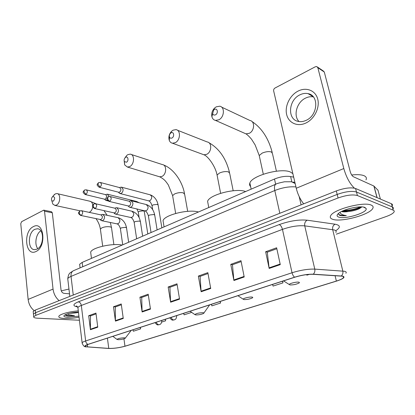 <?xml version="1.0" encoding="UTF-8"?>
<svg xmlns="http://www.w3.org/2000/svg" width="415" height="415" viewBox="0 0 415 415"><rect width="100%" height="100%" fill="white"/><g stroke="black" fill="none" stroke-linecap="round" stroke-linejoin="round"><path stroke-width="0.62" d="M79.753 265.144L79.644 264.272L82.175 262.399L274.486 179.036C280.436 176.676 285.811 175.851 290.614 176.551L293.685 177.179M392.253 205.71C392.735 204.865 392.466 204.216 391.454 203.77L355.567 188.503C350.934 187.196 344.512 188 336.3 190.921L35.306 310.067L33.184 311.442L33.247 312.054M336.275 234.19L386.329 216.485C390.427 215.001 392.989 213.528 394.011 212.07C394.499 211.245 394.24 210.618 393.223 210.187L357.398 195.532L356.48 192.015C351.847 190.734 345.415 191.543 337.188 194.443L35.571 312.702L33.444 314.067L33.501 314.663L33.444 314.067L35.571 312.702L337.188 194.443C345.415 191.543 351.847 190.734 356.48 192.015L392.336 206.971L356.48 192.015L355.567 188.503M393.13 208.885C393.617 208.05 393.353 207.412 392.336 206.971C393.353 207.412 393.617 208.05 393.13 208.885M371.171 205.072C363.711 201.389 333.307 209.492 330.677 215.712C329.764 217.346 330.433 218.539 332.68 219.296C340.788 222.482 369.438 214.892 372.701 208.527C373.588 207.023 373.08 205.871 371.171 205.072C363.711 201.389 333.307 209.492 330.677 215.712C329.764 217.346 330.433 218.539 332.68 219.296C340.788 222.482 369.438 214.892 372.701 208.527C373.588 207.023 373.08 205.871 371.171 205.072M78.3 310.897C69.44 311.515 59.682 314.217 58.873 316.23C58.401 317.47 60.217 318.217 64.33 318.461C68.745 318.632 73.652 318.217 79.052 317.216C73.652 318.217 68.745 318.632 64.33 318.461C60.217 318.217 58.401 317.47 58.873 316.23C59.682 314.217 69.44 311.515 78.3 310.897M342.297 276.188C343.693 276.473 344.092 276.987 343.49 277.728C342.51 278.781 340.139 279.897 336.368 281.074L124.967 346.209C119.188 347.786 113.788 348.517 108.766 348.403L87.581 346.873C85.708 346.727 84.956 346.369 85.324 345.794L88.172 344.372L294.795 277.225C301.632 275.15 307.681 274.175 312.941 274.305L342.297 276.188M342.603 276.089L313.221 274.201C307.821 274.066 301.622 275.067 294.614 277.194L87.959 344.372C84.561 345.555 84.048 346.38 86.429 346.836L108.548 348.46C113.694 348.574 119.23 347.822 125.148 346.209L337.177 280.898C343.765 278.621 345.576 277.018 342.603 276.089M357.398 195.532C352.766 194.282 346.328 195.102 338.075 197.981L35.835 315.343L33.703 316.692C33.397 317.527 34.668 318.03 37.526 318.201L79.421 320.256M115.443 321.127L113.487 306.758L121.242 303.956L123.265 318.445L115.443 321.127L115.406 320.629L123.198 317.952M90.423 329.707L88.686 315.722L95.964 313.092L97.764 327.191L90.423 329.707L90.392 329.22L97.701 326.709M201.145 291.75L198.365 276.074L207.848 272.645L210.727 288.467L201.145 291.75L201.078 291.206L210.628 287.922M233.91 280.519L230.782 264.355L240.97 260.672L244.212 276.987L233.91 280.519L233.827 279.959L244.098 276.426M269.169 268.432L265.647 251.749L276.629 247.781L280.275 264.625L269.169 268.432L269.07 267.851L280.151 264.049M142.122 311.981L139.922 297.202L148.197 294.209L150.474 309.118L142.122 311.981L142.075 311.468L150.396 308.61M170.622 302.213L168.153 286.998L176.998 283.798L179.56 299.148L170.622 302.213L170.57 301.684L179.472 298.624M161.736 322.061L165.642 320.795L165.398 319.275M132.987 329.811L133.365 331.227L140.597 328.888L140.379 327.409M272.567 284.446L273.065 286.085L282.963 282.885L282.599 281.188M306.711 274.611L306.882 275.161L309.388 274.351M183.669 313.341L184.089 314.835L191.689 312.381M211.422 304.32L211.863 305.86L220.547 303.054L220.246 301.451M168.153 286.998L170.072 287.216M177.143 284.669L169.917 287.273L170.57 301.684M139.922 297.202L141.873 297.379M148.326 295.055L141.712 297.441L142.075 311.468M265.647 251.749L267.426 252.128M276.836 248.735L267.286 252.175L269.07 267.851M230.782 264.355L232.618 264.671M241.157 261.595L232.473 264.723L233.827 279.959M198.365 276.074L200.248 276.338M208.014 273.542L200.097 276.395L201.078 291.206M88.686 315.722L90.672 315.836M96.067 313.89L90.501 315.898L90.392 329.22M113.487 306.758L115.458 306.903M121.356 304.776L115.297 306.96L115.406 320.629M220.547 303.054L220.095 301.503M282.963 282.885L282.459 281.235M165.642 320.795L165.237 319.327M140.597 328.888L140.213 327.461M365.989 179.882C366.844 178.149 366.279 176.795 364.287 175.815C361.631 174.637 357.434 174.362 351.707 174.995M341.504 211.526L341.561 211.546C342.972 212.003 345.114 212.018 347.988 211.598L342.235 211.162M338.344 213.543L339.569 215.354C341.083 215.847 343.335 215.93 346.323 215.613C343.584 215.261 341.67 214.529 340.585 213.414L340.015 212.35M364.801 207.427C360.438 205.394 343.973 209.01 338.931 213.077C336.57 214.934 336.477 216.267 338.666 217.087C345.005 219.701 368.453 212.407 366.082 208.434L364.801 207.427M347.988 211.598C352.491 211.131 356.303 210.14 359.426 208.631L361.631 207.075M346.323 215.613C342.142 215.727 339.475 215.188 338.324 213.984M360.479 206.867C355.629 209.067 350.053 210.275 343.755 210.493M361.74 206.924L360.822 207.427C355.354 209.923 349.217 211.142 342.406 211.085M298.074 91.098C306.254 86.813 315.587 90.439 317.734 99.133C320.007 107.765 314.331 119.105 305.881 123.027C297.456 127.078 288.555 122.949 286.64 114.499C284.607 106.105 289.857 95.263 298.074 91.098M306.125 120.34C317.869 115.396 319.27 95.455 308.07 93.64C305.388 93.069 302.66 93.468 299.879 94.853C288.238 100.155 287.164 119.785 298.51 121.455C300.984 121.932 303.521 121.559 306.125 120.34M299.013 121.543C293.032 115.65 296.741 102.189 305.497 98.132C308.158 96.82 310.783 96.415 313.372 96.908M354.394 188.145C349.804 183.705 346.276 177.169 343.812 168.537L317.833 67.681L316.738 66.545L315.338 66.758L275.031 88.016C273.952 88.717 273.49 89.671 273.651 90.885L296.253 188.254L343.812 168.537M303.681 203.832C300.227 199.48 297.752 194.287 296.253 188.254M317.563 67.1L323.212 70.903L324.297 72.028L350.187 171.494C350.997 174.165 352.065 175.913 353.388 176.743L373.874 186.029L377.982 190.21M214.425 109.446L213.694 109.996L212.636 113.596C213.16 114.991 214.114 115.401 215.499 114.81C218.591 113.305 217.45 107.667 214.425 109.446M218.84 119.805L215.51 120.407C213.72 120.028 212.522 118.835 211.92 116.833C211.251 113.669 212.096 110.779 214.462 108.165L216.225 106.837L219.68 106.204C225.034 106.852 224.406 117.227 218.84 119.805M290.033 284.934C293.223 285.006 296.201 284.389 298.976 283.072C299.635 282.615 299.547 282.314 298.722 282.164C296.388 281.686 288.897 283.606 289.312 284.56L290.033 284.934M293.27 176.883L293.472 176.271M292.865 173.652L290.401 172.023C281.054 167.572 251.843 175.638 249.866 183.036C249.322 184.416 249.571 185.604 250.619 186.6M171.058 132.826L170.472 133.257C169.413 134.413 169.092 135.684 169.507 137.075C170.031 138.179 170.85 138.486 171.966 137.993C174.767 136.639 173.802 131.202 171.058 132.826M175.27 142.682L172.495 143.216C171.027 142.952 169.963 142.023 169.31 140.431C168.324 137.085 169.097 134.019 171.634 131.228L173.05 130.186L175.934 129.63C180.945 130.097 180.442 140.301 175.27 142.682M244.056 299.583C247.179 299.609 249.96 299.044 252.403 297.897C253.015 297.467 252.86 297.192 251.947 297.073C249.534 296.715 242.811 298.38 243.2 299.225L244.056 299.583M245.639 191.543L245.493 191.497C235.845 187.798 209.295 194.78 207.599 201.322L208.169 204.346M125.704 157.275L125.242 157.607C124.152 158.815 123.867 160.128 124.386 161.549L126.461 162.229C128.972 161.02 128.168 155.807 125.704 157.275M124.957 157.902L126.751 155.428L127.877 154.624L130.232 154.136C134.87 154.442 134.465 164.433 129.713 166.607L127.441 167.063L124.697 164.937L124.132 160.626M195.87 314.944C198.915 314.918 201.503 314.404 203.635 313.413C204.19 313.019 203.967 312.775 202.966 312.682C198.858 312.832 196.16 313.47 194.868 314.601L195.87 314.944M198.463 211.992L198.318 211.951C188.477 208.963 164.465 214.96 163.038 220.661L163.448 223.14M52.819 196.565L52.498 196.788C51.419 198.028 51.195 199.35 51.828 200.756L53.343 201.161C55.231 198.52 55.055 196.99 52.819 196.565M53.219 195.922L55.2 193.929L56.876 193.556C60.881 193.649 60.569 203.215 56.482 205.057L54.868 205.409L52.804 204.05L51.932 201.109M118.192 339.698C121.092 339.605 123.39 339.169 125.091 338.396C125.558 338.054 125.226 337.862 124.101 337.815C120.324 338.007 117.948 338.536 116.963 339.403L118.192 339.698M122.181 245.058L122.026 245.032C112.112 243.014 91.705 247.703 90.662 252.175L90.885 253.892M118.643 192.238L119.53 193.354L121.196 193.364C122.57 192.482 123.193 191.092 123.063 189.183L121.362 187.124L119.458 187.559M118.477 192.192L119.53 192.124C120.521 191.486 120.973 190.48 120.879 189.1L119.65 187.611L100.492 182.527M104.788 199.236L105.664 200.315L107.371 200.238M104.585 199.19L105.56 199.117L106.873 196.15L105.669 194.666L86.393 189.878M109.067 196.451L107.376 194.173L105.488 194.619M128.375 205.996L129.293 207.106L129.962 207.324C131.949 207.049 132.93 205.57 132.893 202.904L131.093 200.761L130.232 200.881M128.266 205.97L129.309 205.907C130.331 205.275 130.792 204.253 130.694 202.842L129.387 201.291L110.193 196.544M114.12 212.874L115.65 214.145C117.549 213.865 118.488 212.423 118.462 209.819L116.703 207.692L115.894 207.806M113.969 212.843L114.929 212.771C115.915 212.158 116.366 211.157 116.273 209.767L115.002 208.226L95.678 203.77M100.347 219.514L101.825 220.733C103.646 220.448 104.544 219.037 104.528 216.49L102.811 214.379L102.043 214.493M100.155 219.478L101.047 219.4C101.997 218.804 102.432 217.823 102.349 216.454L101.115 214.929L81.677 210.747M33.387 226.632C43.98 220.432 46.89 246.915 35.955 251.516C25.341 257.061 22.856 231.363 33.387 226.632M36.919 249.176C44.115 246.287 44.462 228.727 37.381 228.764L34.855 229.303C27.743 232.39 27.463 249.695 34.585 249.664L36.919 249.176M59.117 300.642C55.709 297.68 53.685 293.83 53.047 289.089L44.535 211.225L43.736 210.14L21.606 221.683L20.76 223.711L28.137 299.417L53.047 289.089M34.123 310.622C30.705 307.795 28.713 304.06 28.137 299.417M37.806 248.663C34.18 244.388 35.98 233.738 40.805 230.839M43.876 210.172L51.522 211.733L52.316 212.802L61.021 289.826C61.404 291.833 62.406 293.011 64.014 293.348L69.513 293.83M69.435 313.32L75.193 312.941L71.058 312.957M65.098 314.803L65.648 315.39L67.728 316.002L74.487 315.706L68.755 314.648L67.412 313.88M78.435 312.044C71.987 312.5 67.329 313.548 64.465 315.187C63.116 316.329 64.159 317.019 67.583 317.257L78.928 316.142M75.193 312.941L78.487 312.474M68.957 289.048L61.27 290.879M74.487 315.706C70.052 315.96 66.971 315.628 65.254 314.72M67.728 316.002L66.11 315.608M291.818 181.78L290.614 176.551M275.648 184.265L274.486 179.036M82.715 266.757L82.175 262.399M336.3 190.921L338.075 197.981M391.454 203.77L393.223 210.187M35.306 310.067L35.835 315.343M299.168 196.56L301.098 204.854M295.947 186.926C289.405 186.371 282.35 187.57 274.787 190.526L279.824 213.274M276.203 184.021L275.768 184.213C274.465 185.168 274.139 187.274 274.787 190.526L71.038 276.4L73.248 295.049M73.844 270.549L73.263 270.798C71.551 271.846 70.809 273.713 71.038 276.4C69.206 277.179 68.112 277.957 67.754 278.724L67.878 279.809M69.813 296.409L67.754 278.724C68.2 275.513 69.025 273.537 70.223 272.795L73.263 270.798L275.768 184.213C276.317 183.7 279.207 182.891 284.436 181.786L291.465 181.754L295.158 183.523M336.368 281.074L335.071 275.669M87.959 344.372C86.699 343.786 85.926 342.65 85.646 340.959L292.046 272.754C300.605 270.118 308.179 268.904 314.772 269.107L344.409 271.27C346.136 271.649 346.629 272.307 345.887 273.246M335.86 232.493C336.534 231.347 336 230.496 334.262 229.946L304.74 225.864C298.198 225.309 290.77 226.476 282.454 229.376L81.33 305.45C79.426 306.182 78.285 306.882 77.895 307.557L78.01 308.49M341.301 275.939C342.702 274.704 343.21 273.08 342.826 271.068L332.68 229.62C332.291 227.13 333.084 225.324 335.066 224.204C340.507 225.267 340.736 227.441 335.745 230.719M77.626 306.955C72.495 305.943 72.713 304.242 78.285 301.84L279.222 224.593C280.685 225.231 281.764 226.829 282.454 229.376L292.046 272.754C292.57 274.839 293.426 276.317 294.614 277.194M82.196 343.48L82.113 342.759C82.523 342.209 83.7 341.607 85.646 340.959L81.33 305.45C80.925 303.375 79.908 302.172 78.285 301.84M279.222 224.593C289.649 220.91 298.961 219.442 307.157 220.199C305.165 221.382 304.356 223.27 304.74 225.864L314.772 269.107C315.151 271.208 314.632 272.909 313.221 274.201M307.157 220.199L335.066 224.204M87.581 346.873L87.311 344.673M108.766 348.403L107.412 338.121M124.967 346.209L123.945 338.863M360.075 208.071L361.014 207.65M377.002 197.623L373.874 186.029M324.297 72.028L317.833 67.681M374.003 186.112L377.121 197.675M380.384 199.06L377.925 190.003M259.505 156.746L259.24 155.532L262.176 153.104C265.839 151.594 268.951 151.236 271.514 152.02L272.489 153.69L276.416 171.177M244.165 133.065L245.955 133.853L249.202 133.334C254.623 130.979 255.163 121.19 249.929 120.485L221.579 107.096M217.268 176.064L217.066 175.031L219.556 172.977C222.928 171.597 225.926 171.239 228.551 171.909L229.713 173.517L233.183 190.75M202.587 154.292L203.952 154.795L206.68 154.328C211.743 152.149 212.153 142.49 207.225 141.966L177.381 130.201M172.754 196.461L172.609 195.61L174.679 193.898C177.76 192.648 180.634 192.301 183.311 192.851L184.665 194.37L187.679 211.334M158.717 176.52L159.713 176.821L161.954 176.411C166.638 174.409 166.949 164.926 162.364 164.573L131.29 154.484M203.931 312.998L209.648 304.895M100.461 229.666L100.383 229.08L101.893 227.84C104.523 226.782 107.195 226.445 109.908 226.823C111.194 227.104 111.749 227.555 111.578 228.172L113.886 244.637M89.116 212.345L89.521 212.174C91.233 211.204 92.296 209.451 92.711 206.924M92.742 205.171C92.431 202.831 91.45 201.514 89.801 201.213L57.472 193.696M125.304 338.111L131.207 330.387M171.099 317.423C171.753 318.969 172.624 319.82 173.719 319.97L174.373 319.861C174.85 319.374 176.23 319.955 176.691 315.945L176.562 315.649M98.931 187.149L99.284 187.248C96.005 184.659 97.079 184.665 98.474 182.719L97.94 184.379L100.036 187.092C101.8 185.189 101.846 183.638 100.181 182.444L98.625 182.636M161.871 227.851L158.146 205.145L157.384 204.382L153.166 204.854L152.04 205.731L152.103 206.12M148.456 200.813L150.038 200.663C152.284 198.209 152.274 196.248 150.012 194.775L121.792 187.243M118.783 192.275L99.284 187.248L100.036 187.092M156.232 322.258C156.875 323.778 157.747 324.608 158.846 324.748L159.505 324.629C159.931 324.167 161.305 324.769 161.798 320.79L161.643 320.499M84.966 194.453L85.277 194.536C82.014 191.974 83.078 192.031 84.453 190.091L83.897 191.73L85.978 194.386C87.695 192.508 87.741 190.983 86.118 189.805L84.608 190.003M147.807 233.951L144.296 211.562L143.497 210.815L139.341 211.287L138.273 212.112L138.33 212.475M137.541 202.37L136.193 201.374L107.765 194.267M104.86 199.252L85.277 194.536L85.978 194.386M108.678 201.275L109.036 201.368C106.001 199.05 106.427 199.174 108.227 196.736L107.661 198.484C107.967 199.911 108.673 200.824 109.778 201.223C111.604 199.283 111.64 197.696 109.882 196.466L108.388 196.653M157.119 229.915L154.754 215.281L153.949 214.508L149.561 215.012L148.404 215.878L148.466 216.277M144.721 210.83L146.298 210.675C147.61 209.782 148.191 208.434 148.036 206.629L146.23 204.533L131.529 200.87M128.572 206.042L109.036 201.368L109.778 201.223M94.293 208.449L94.604 208.527C91.29 205.99 92.286 206.001 93.785 203.983L93.199 205.71C93.494 207.116 94.195 208.008 95.3 208.387C97.074 206.478 97.105 204.917 95.398 203.708L93.946 203.895M142.641 236.187L140.415 221.776L139.58 221.024L135.254 221.522L134.159 222.341L134.216 222.71M130.543 217.444L132.006 217.278C133.272 216.412 133.838 215.089 133.697 213.31L131.934 211.225L117.092 207.78M114.239 212.905L94.604 208.527L95.3 208.387M80.411 215.369L80.686 215.432C77.418 213.025 78.362 212.952 79.851 210.965L79.249 212.677C79.53 214.062 80.225 214.934 81.335 215.297C83.057 213.419 83.088 211.883 81.428 210.69L80.017 210.882M128.65 242.256L126.559 228.053L125.688 227.321L121.424 227.819L120.392 228.587L120.438 228.93M116.833 223.83L118.192 223.664C119.421 222.819 119.971 221.522 119.842 219.768L118.119 217.693L103.153 214.456M100.399 219.525L80.686 215.432L81.335 215.297M52.316 212.802L44.535 211.225M80.09 267.877L79.644 264.272M33.184 311.442L33.703 316.692M292.969 182.05L294.904 182.434M343.49 277.728L343.179 276.447M86.429 346.836C84.437 347.085 83 345.726 82.113 342.759L77.895 307.557C76.884 306.146 76.376 305.632 76.37 306.021L77.408 306.644M363.54 207.085L366.082 208.434M359.426 208.631L360.822 207.427M308.07 93.64L313.206 96.711M272.224 152.466C268.505 138.288 261.72 127.945 251.864 121.429M212.636 113.596L211.92 116.833M213.694 109.996L214.462 108.165M263.307 174.212L259.24 155.532L255.158 144.97L251.775 139.596C251.729 139.331 247.843 134.906 245.955 133.853L215.51 120.407M249.866 183.036L251.153 189.152M289.312 284.56L283.528 280.888M229.505 172.474C226.03 158.369 219.099 148.399 208.719 142.573M169.507 137.075L169.31 140.431M170.472 133.257L171.634 131.228M220.63 193.297L217.066 175.031C215.515 166.379 207.967 156.144 203.952 154.795L172.495 143.216M207.599 201.322L208.766 207.526M243.2 299.225L237.925 295.703M184.514 193.515C182.226 181.127 173.382 168.521 163.458 164.937M124.386 161.549L124.697 164.937M125.242 157.607L126.751 155.428M175.669 213.44L172.609 195.61L168.324 184.94C165.948 181.609 164.734 179.41 159.713 176.821L127.441 167.063M163.038 220.661L164.07 226.901M194.868 314.601L190.075 311.255M111.495 227.581L110.317 222.487M107.184 215.328L103.952 210.613M96.472 203.957L89.801 201.213M51.828 200.756L52.804 204.05M52.498 196.788L54.427 194.469M80.136 210.83L54.868 205.409M90.662 252.175L91.461 258.374M116.963 339.403L112.839 336.358M102.692 246.173L100.383 229.08C99.787 225.361 98.314 221.869 95.958 218.601M150.469 194.9C154.468 196.575 157.005 199.859 158.084 204.756M152.668 209.637L152.04 205.731C151.185 203.08 150.131 201.477 148.876 200.917L120.163 193.566M118.374 192.166L119.53 193.354M174.144 319.934C173.055 319.602 172.624 321.526 169.839 317.833M136.602 201.477L139.196 202.779M144.14 210.696L144.238 211.199M108.019 200.933L106.256 200.507M104.481 199.164L105.664 200.315M136.893 208.973L138.273 212.112L139.113 217.553M159.272 324.706C158.172 324.364 157.861 326.309 155.049 322.642M146.692 204.652C150.904 206.333 153.566 209.746 154.686 214.882M151.05 232.545L148.404 215.878C147.522 213.128 146.433 211.479 145.136 210.934L129.962 207.324M128.142 205.944L129.293 207.106M129.174 201.239L130.367 200.834M132.344 211.323C136.597 212.926 139.269 216.288 140.358 221.403M136.649 238.786L134.159 222.341C133.319 219.654 132.235 218.046 130.912 217.527L115.65 214.145M113.845 212.817L115.017 213.948M114.799 208.18L116.029 207.759M118.483 217.776C122.773 219.307 125.449 222.616 126.508 227.705M122.736 244.819L120.392 228.587C119.587 225.957 118.514 224.396 117.165 223.898L101.825 220.733M100.031 219.452L101.229 220.552M100.918 214.882L102.178 214.446M37.381 228.764L38.144 228.893"/></g></svg>
